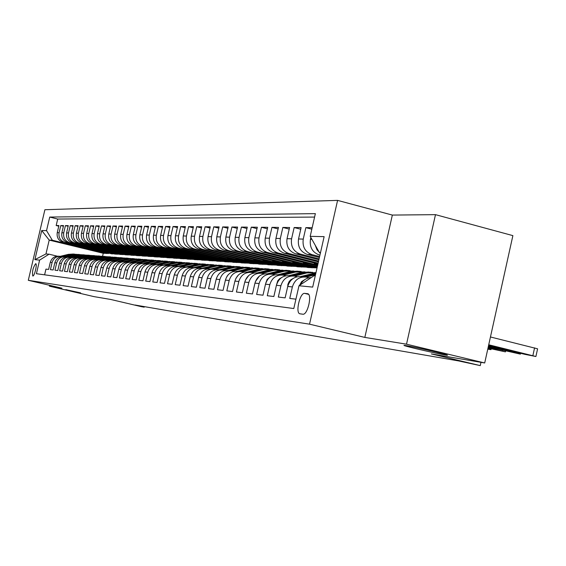 <?xml version="1.0" encoding="UTF-8"?>
<svg xmlns="http://www.w3.org/2000/svg" width="566" height="566" viewBox="0 0 566 566"><rect width="100%" height="100%" fill="white"/><g stroke="black" fill="none" stroke-linecap="round" stroke-linejoin="round"><path stroke-width="0.85" d="M80.634 292.884L65.769 289.636L80.634 292.884M435.523 351.925C444.586 354.125 448.491 355.229 447.232 355.25C441.94 354.514 431.547 352.321 416.052 348.684C406.996 346.498 403.02 345.373 404.138 345.317C409.282 346.017 419.739 348.217 435.523 351.925M32.786 276.01L32.786 276.01C34.462 276.548 37.512 263.586 35.686 263.671L35.686 263.671C32.977 267.562 32.007 271.673 32.786 276.01M337.591 200.385L44.891 209.724L28.3 280.304L309.538 324.169L337.591 200.385L392.344 215.073L364.829 337.414L406.515 344.185L435.487 214.655L392.344 215.073M435.487 214.655L512.881 235.626L484.701 362.969L431.334 353.906L480.258 365.615L480.98 362.339M49.603 285.306L49.405 286.163L94.055 296.634L110.618 299.442L141.528 306.701L144.203 307.161L144.33 306.623M406.515 344.185L484.701 362.969M44.608 274.821L45.945 269.112L48.612 269.43L50.289 262.306L52.093 262.49C53.565 258.039 56.586 256.009 61.156 256.405L61.836 256.554M52.093 262.49L50.416 269.649L53.14 269.975L54.831 262.765L56.678 262.957C58.171 258.457 61.22 256.405 65.84 256.801L66.54 256.957M56.678 262.957L54.98 270.194L57.774 270.534L59.48 263.24L61.376 263.431C62.876 258.881 65.967 256.801 70.63 257.205L71.366 257.367M61.376 263.431L59.656 270.76L62.515 271.1L64.241 263.721L66.18 263.919C67.701 259.313 70.821 257.212 75.54 257.615L76.297 257.785M66.18 263.919L64.446 271.333L67.368 271.687L69.116 264.223L71.097 264.421C72.639 259.759 75.794 257.636 80.563 258.039L81.348 258.216M71.097 264.421L69.342 271.921L72.342 272.281L74.111 264.725L76.141 264.93C77.698 260.219 80.881 258.061 85.707 258.478L86.527 258.662M76.141 264.93L74.365 272.529L77.436 272.897L79.219 265.249L81.299 265.461C82.877 260.685 86.103 258.506 90.977 258.924L91.834 259.115M81.299 265.461L79.509 273.145L82.65 273.527L84.461 265.779L86.591 265.999C88.183 261.159 91.444 258.952 96.376 259.377L97.267 259.575M86.591 265.999L84.773 273.781L87.999 274.163L89.831 266.324L92.017 266.551C93.631 261.655 96.928 259.419 101.915 259.844L102.842 260.056M92.017 266.551L90.178 274.425L93.489 274.828L95.336 266.883L97.578 267.117C99.213 262.157 102.552 259.893 107.59 260.325L108.559 260.544M97.578 267.117L95.718 275.097L99.114 275.5L100.989 267.463L103.288 267.697C104.936 262.674 108.318 260.381 113.419 260.813L114.417 261.046M103.288 267.697L101.406 275.776L104.887 276.194L106.783 268.051L109.146 268.291C110.816 263.204 114.233 260.876 119.391 261.322L120.438 261.556M109.146 268.291L107.236 276.477L110.809 276.908L112.733 268.652L115.153 268.9C116.844 263.742 120.303 261.393 125.532 261.839L126.614 262.086M115.153 268.9L113.221 277.199L116.893 277.644L118.839 269.275L121.329 269.529C123.041 264.301 126.543 261.916 131.828 262.369L132.96 262.631M121.329 269.529L119.369 277.941L123.14 278.394L125.114 269.911L127.668 270.173C129.402 264.874 132.946 262.454 138.295 262.914L139.477 263.19M127.668 270.173L125.687 278.698L129.557 279.165L131.553 270.569L134.184 270.838C135.939 265.468 139.526 263.013 144.946 263.48L146.177 263.763M134.184 270.838L132.175 279.477L136.158 279.958L138.182 271.241L140.884 271.517C142.66 266.07 146.297 263.586 151.78 264.053L153.061 264.35M140.884 271.517L138.847 280.283L142.943 280.771L144.988 271.935L147.768 272.218C149.573 266.692 153.252 264.173 158.805 264.647L160.143 264.959M147.768 272.218L145.71 281.104L149.919 281.613L151.999 272.649L154.858 272.939C156.683 267.336 160.411 264.775 166.036 265.256L167.43 265.581M154.858 272.939L152.77 281.953L157.1 282.476L159.209 273.378L162.152 273.682C163.999 267.994 167.777 265.397 173.479 265.886L174.936 266.225M162.152 273.682L160.036 282.83L164.494 283.368L166.63 274.135L169.659 274.446C171.533 268.673 175.361 266.034 181.141 266.529L182.662 266.89M169.659 274.446L167.515 283.729L172.106 284.281L174.271 274.913L177.391 275.232C179.295 269.374 183.172 266.699 189.03 267.202L190.622 267.569M177.391 275.232L175.219 284.656L179.953 285.222L182.146 275.713L185.365 276.038C187.296 270.095 191.23 267.378 197.159 267.888L198.822 268.277M185.365 276.038L183.158 285.611L188.039 286.198L190.268 276.541L193.586 276.88C195.539 270.838 199.529 268.079 205.543 268.595L207.276 268.999M193.586 276.88L191.35 286.594L196.381 287.203L198.638 277.39L202.062 277.736C204.05 271.602 208.09 268.8 214.189 269.324L216.007 269.749M202.062 277.736L199.791 287.606L204.991 288.236L207.276 278.267L210.814 278.628C212.83 272.395 216.927 269.543 223.11 270.074L225.013 270.527M210.814 278.628L208.507 288.66L213.87 289.304L216.198 279.18L219.849 279.547C221.893 273.215 226.046 270.315 232.322 270.852L234.317 271.326M219.849 279.547L217.507 289.742L223.046 290.408L225.41 280.113L229.18 280.495C231.253 274.057 235.477 271.114 241.838 271.659L243.925 272.154M229.18 280.495L226.803 290.86L232.534 291.547L234.925 281.083L238.824 281.479C240.932 274.927 245.212 271.935 251.672 272.487L253.858 273.01M238.824 281.479L236.411 292.014L242.34 292.728L244.774 282.08L248.799 282.491C250.943 275.833 255.287 272.784 261.839 273.343L264.138 273.894M248.799 282.491L246.351 293.209L252.478 293.945L254.955 283.12L259.129 283.545C261.301 276.767 265.716 273.661 272.366 274.234L274.772 274.814M259.129 283.545L256.639 294.447L262.985 295.204L265.496 284.189L269.819 284.627C272.027 277.729 276.505 274.574 283.262 275.154L285.795 275.762M269.819 284.627L267.286 295.728L273.859 296.513L276.413 285.299L280.892 285.752C283.134 278.734 287.691 275.515 294.546 276.109L297.207 276.746M280.892 285.752L278.316 297.051L285.13 297.872L287.733 286.453L292.374 286.927C294.66 279.774 299.28 276.498 306.248 277.092L309.043 277.772M292.374 286.927L289.757 298.431L295.933 299.166M312.17 227.688L305.852 227.631L311.831 229.188M319.408 257.495L307.281 254.41C300.433 251.87 297.518 246.719 298.53 238.972L301.119 227.596L294.15 227.532L300.744 229.244M318.899 259.737L295.657 253.83C288.915 251.339 286.042 246.281 287.04 238.675L289.587 227.497L282.858 227.44L289.219 229.089M318.41 261.888L284.443 253.278C277.8 250.823 274.97 245.856 275.946 238.385L278.451 227.405L271.956 227.348L278.104 228.933M317.936 263.961L273.611 252.74C267.067 250.328 264.28 245.453 265.242 238.102L267.704 227.313L261.435 227.256L267.364 228.791M317.491 265.956L263.14 252.224C256.695 249.854 253.95 245.057 254.898 237.833L257.325 227.221L251.262 227.171L256.999 228.65M317.052 267.874L253.023 251.721C246.677 249.387 243.96 244.675 244.894 237.571L247.285 227.143L241.42 227.093L246.967 228.515M317.024 267.867L307.876 267.513L243.239 251.24C236.977 248.941 234.31 244.307 235.223 237.317L237.579 227.058L231.904 227.008L237.274 228.388M306.34 267.124L297.511 266.791L233.772 250.766C227.596 248.509 224.964 243.946 225.869 237.076L228.183 226.98L222.693 226.931L227.893 228.261M295.99 266.409L287.464 266.098L224.603 250.314C218.511 248.092 215.915 243.599 216.806 236.836L219.092 226.902L213.771 226.86L218.801 228.14M285.971 265.716L277.736 265.419L215.717 249.875C209.717 247.689 207.149 243.267 208.026 236.609L210.276 226.825L205.118 226.782L210 228.027M276.258 265.051L268.298 264.761L207.106 249.45C201.185 247.292 198.652 242.941 199.522 236.383L201.737 226.754L196.742 226.711L201.468 227.921M266.834 264.4L259.143 264.124L198.758 249.04C192.914 246.91 190.417 242.623 191.266 236.171L193.459 226.683L188.605 226.648L193.197 227.815M257.7 263.763L250.25 263.508L190.657 248.637C184.891 246.543 182.429 242.319 183.264 235.958L185.422 226.619L180.717 226.577L185.174 227.709M248.835 263.155L241.625 262.907L182.797 248.248C177.101 246.182 174.675 242.022 175.495 235.753L177.625 226.556L173.054 226.513L177.377 227.61M240.217 262.56L233.242 262.327L175.163 247.873C169.538 245.835 167.14 241.732 167.953 235.562L170.055 226.492L165.619 226.45L169.814 227.511M231.855 261.98L225.098 261.761L167.741 247.505C162.194 245.495 159.824 241.456 160.631 235.364L162.697 226.428L158.388 226.393L162.47 227.419M223.726 261.421L217.174 261.209L160.532 247.144C155.056 245.17 152.714 241.18 153.506 235.18L155.551 226.365L151.355 226.329L155.325 227.334M215.823 260.869L209.477 260.671L153.528 246.797C148.115 244.852 145.802 240.918 146.587 235.003L148.603 226.308L144.528 226.273L148.384 227.249M208.139 260.339L201.984 260.148L146.707 246.465C141.366 244.54 139.08 240.656 139.852 234.826L141.847 226.251L137.878 226.216L141.634 227.164M200.661 259.822L194.69 259.645L140.078 246.132C134.8 244.236 132.543 240.409 133.307 234.649L135.267 226.195L131.411 226.167L135.062 227.079M193.381 259.32L187.587 259.15L133.618 245.814C128.404 243.939 126.176 240.168 126.926 234.487L128.871 226.145L125.107 226.11L128.666 227.001M186.299 258.832L180.667 258.669L127.336 245.502C122.185 243.656 119.978 239.927 120.721 234.324L122.638 226.089L118.973 226.06L122.44 226.931M179.394 258.358L173.932 258.202L121.216 245.198C116.122 243.373 113.943 239.694 114.672 234.168L116.568 226.039L113.002 226.011L116.377 226.853M172.672 257.891L167.359 257.742L115.245 244.908C110.214 243.104 108.056 239.475 108.785 234.013L110.653 225.99L107.179 225.961L110.469 226.782M166.114 257.438L160.956 257.297L109.429 244.618C104.455 242.835 102.326 239.255 103.04 233.864L104.887 225.94L101.498 225.912L104.71 226.711M159.725 256.999L154.709 256.865L103.762 244.335C98.845 242.581 96.736 239.036 97.444 233.716L99.269 225.891L95.965 225.862L99.092 226.648M153.492 256.568L148.617 256.44L98.229 244.066C93.369 242.326 91.282 238.831 91.982 233.574L93.786 225.848L90.56 225.82L93.616 226.577M147.415 256.143L142.674 256.03L92.838 243.797C88.027 242.078 85.968 238.626 86.655 233.433L88.438 225.799L85.296 225.777L88.275 226.513M141.479 255.733L136.866 255.627L87.574 243.536C82.813 241.845 80.775 238.428 81.454 233.298L83.223 225.756L80.153 225.735L83.061 226.457M135.691 255.337L131.199 255.231L82.431 243.281C77.726 241.604 75.71 238.236 76.382 233.164L78.129 225.714L75.129 225.692L77.967 226.393M130.031 254.948L125.666 254.849L77.415 243.033C72.759 241.378 70.764 238.045 71.429 233.036L73.156 225.671L70.226 225.65L73 226.336M124.506 254.566L120.254 254.467L72.512 242.793C67.906 241.151 65.932 237.862 66.59 232.909L68.295 225.629L65.43 225.608L68.139 226.28M119.115 254.191L114.969 254.099L67.722 242.552C63.166 240.939 61.206 237.678 61.864 232.782L63.548 225.593L60.753 225.572L63.399 226.223M480.258 365.615L458.495 360.903L135.104 305.032L144.203 307.161M307.444 293.683L304.692 293.386C299.867 292.367 295.049 313.585 300.058 313.812L302.803 314.208C307.671 315.382 312.574 293.789 307.465 293.69L307.812 293.775M108.686 253.469L103.253 253.285L49.207 240.097L45.959 253.936L49.051 254.191L39.613 260.119L36.415 273.718L293.796 308.548L298.982 285.752L313.988 275.755L315.241 275.854M39.613 260.119L34.887 259.653L41.728 230.525L46.539 230.631L49.723 217.068L315.361 213.637L310.203 236.347L324.134 236.645L312.694 287.103L298.982 285.752M113.837 253.823L111.856 253.886L64.899 242.411C60.371 240.805 58.425 237.571 59.076 232.711L60.753 225.572M111.856 253.886L64.899 242.411M117.07 254.247L69.625 242.644C65.048 241.024 63.088 237.748 63.739 232.831L65.43 225.608M122.405 254.615L74.457 242.885C69.83 241.243 67.849 237.932 68.514 232.959L70.226 225.65M127.859 254.997L79.41 243.132C74.733 241.47 72.724 238.123 73.396 233.086L75.129 225.692M133.449 255.386L84.476 243.38C79.749 241.703 77.719 238.314 78.398 233.22L80.153 225.735M139.172 255.782L89.661 243.642C84.886 241.937 82.834 238.505 83.52 233.348L85.296 225.777M145.03 256.193L94.982 243.904C90.15 242.177 88.077 238.71 88.77 233.489L90.56 225.82M151.037 256.61L100.43 244.172C95.541 242.425 93.447 238.916 94.154 233.631L95.965 225.862M157.192 257.035L106.012 244.448C101.073 242.68 98.958 239.121 99.666 233.772L101.498 225.912M163.503 257.473L111.743 244.731C106.741 242.941 104.604 239.34 105.318 233.921L107.179 225.961M169.97 257.926L117.615 245.021C112.556 243.21 110.391 239.56 111.12 234.069L113.002 226.011M176.606 258.386L123.643 245.319C118.527 243.486 116.334 239.786 117.077 234.225L118.973 226.06M183.412 258.86L129.833 245.63C124.654 243.769 122.44 240.019 123.183 234.388L125.107 226.11M190.402 259.348L136.18 245.941C130.944 244.059 128.701 240.26 129.458 234.55L131.411 226.167M197.584 259.844L142.71 246.267C137.404 244.356 135.14 240.508 135.904 234.72L137.878 226.216M204.956 260.36L149.417 246.599C144.047 244.661 141.748 240.762 142.526 234.897L144.528 226.273M212.533 260.884L156.308 246.939C150.867 244.979 148.547 241.024 149.332 235.074L151.355 226.329M220.315 261.428L163.39 247.285C157.886 245.297 155.537 241.286 156.329 235.258L158.388 226.393M228.324 261.98L170.684 247.646C165.109 245.63 162.725 241.562 163.532 235.442L165.619 226.45M236.567 262.553L178.184 248.021C172.538 245.977 170.125 241.845 170.946 235.64L173.054 226.513M245.043 263.148L185.91 248.403C180.193 246.33 177.745 242.142 178.58 235.838L180.717 226.577M253.773 263.749L193.869 248.792C188.075 246.691 185.591 242.439 186.44 236.043L188.605 226.648M262.773 264.379L202.069 249.203C196.19 247.066 193.685 242.75 194.541 236.255L196.742 226.711M272.034 265.022L210.517 249.62C204.567 247.448 202.02 243.069 202.89 236.475L205.118 226.782M281.592 265.687L219.24 250.052C213.198 247.851 210.623 243.394 211.507 236.701L213.771 226.86M291.448 266.374L228.232 250.497C222.113 248.262 219.502 243.734 220.393 236.928L222.693 226.931M301.614 267.081L237.522 250.957C231.317 248.679 228.664 244.088 229.57 237.168L231.904 227.008M312.121 267.81L247.116 251.431C240.819 249.118 238.13 244.448 239.057 237.416L241.42 227.093M317.222 267.117L257.035 251.92C250.646 249.571 247.915 244.823 248.856 237.678L251.262 227.171M317.668 265.164L267.286 252.429C260.799 250.038 258.039 245.212 258.987 237.939L261.435 227.256M318.127 263.14L277.899 252.952C271.312 250.526 268.51 245.609 269.48 238.215L271.956 227.348M318.601 261.039L288.879 253.497C282.201 251.028 279.349 246.026 280.333 238.498L282.858 227.44M319.097 258.853L300.256 254.056C293.471 251.545 290.584 246.458 291.582 238.795L294.15 227.532M319.613 256.568L312.05 254.643C305.159 252.082 302.23 246.903 303.249 239.1L305.852 227.631M319.939 255.153L319.337 255.004C312.382 252.415 309.418 247.179 310.451 239.284L310.854 237.501M320.335 253.384L317.073 249.875L315.262 245.297M314.583 217.068L57.697 219.049L56.176 225.53L58.765 226.174M63.038 242.319C58.531 240.72 56.593 237.501 57.237 232.661L58.906 225.551L56.176 225.53M300.468 284.762C302.867 280.177 306.489 277.764 311.342 277.517M49.051 254.191L57.23 256.165M320.547 252.464L319.288 252.408L310.203 236.347M320.49 252.719L319.288 252.408M364.829 337.414L309.538 324.169M49.405 286.163L61.927 288.2L28.3 280.304M103.253 253.285L102.566 256.257M106.755 253.533L52.32 240.239L49.207 240.097L41.728 230.525M304.062 276.908L301.515 276.696C294.596 276.102 289.997 279.349 287.733 286.453M292.396 275.925L289.983 275.72C283.17 275.133 278.649 278.33 276.413 285.299M281.139 274.977L278.854 274.779C272.147 274.206 267.69 277.34 265.496 284.189M317.88 264.223L314.222 263.989L317.731 264.881M314.427 263.077L314.222 263.989M270.279 274.057L268.114 273.873C261.499 273.307 257.113 276.385 254.955 283.12M308.201 263.607L303.291 263.296L317.293 266.827M303.489 262.419L303.291 263.296M259.787 273.173L257.728 272.996C251.219 272.437 246.896 275.465 244.774 282.08M297.433 262.921L292.721 262.624L312.184 267.527M292.912 261.782L292.721 262.624M249.648 272.317L247.696 272.154C241.279 271.602 237.027 274.574 234.925 281.083M287.026 262.263L282.484 261.973L301.678 266.805M282.667 261.167L282.484 261.973M239.843 271.489L237.996 271.333C231.671 270.789 227.475 273.718 225.41 280.113M276.944 261.619L272.571 261.343L291.511 266.098M272.748 260.565L272.571 261.343M230.355 270.69L228.6 270.541C222.367 270.003 218.228 272.883 216.198 279.18M267.18 261.004L262.971 260.735L281.649 265.419M263.14 259.992L262.971 260.735M221.172 269.911L219.509 269.77C213.361 269.246 209.286 272.076 207.276 278.267M257.714 260.402L253.667 260.141L272.097 264.761M253.83 259.426L253.667 260.141M212.271 269.161L210.694 269.027C204.63 268.51 200.612 271.298 198.638 277.39M248.545 259.815L244.639 259.568L262.829 264.117M244.795 258.881L244.639 259.568M203.654 268.433L202.154 268.305C196.176 267.796 192.214 270.541 190.268 276.541M239.644 259.256L235.88 259.016L253.837 263.501M236.029 258.351L235.88 259.016M211.054 264.534L204.404 264.959L193.897 267.612C187.976 267.102 184.07 269.805 182.146 275.713M231.006 258.704L227.376 258.478L245.106 262.893M227.525 257.834L227.376 258.478M187.19 267.046L185.846 266.933C180.023 266.43 176.168 269.091 174.271 274.913M222.622 258.174L219.12 257.947L236.623 262.306M219.261 257.332L219.12 257.947M179.323 266.381L178.049 266.275C172.305 265.779 168.498 268.397 166.63 274.135M214.479 257.657L211.104 257.438L228.381 261.74M211.238 256.851L211.104 257.438M171.689 265.737L170.479 265.631C164.805 265.143 161.048 267.732 159.209 273.378M206.569 257.155L203.307 256.943L220.372 261.188M203.435 256.377L203.307 256.943M164.274 265.107L163.121 265.008C157.525 264.534 153.811 267.074 151.999 272.649M198.878 256.667L195.723 256.462L212.583 260.65M195.85 255.91L195.723 256.462M157.065 264.499L155.975 264.407C150.443 263.933 146.785 266.445 144.988 271.935M191.4 256.193L188.351 255.995L205.005 260.127M188.471 255.464L188.351 255.995M150.061 263.912L149.021 263.82C143.566 263.353 139.951 265.829 138.182 271.241M184.12 255.726L181.177 255.542L197.633 259.617M181.297 255.025L181.177 255.542M143.248 263.332L142.264 263.254C136.873 262.787 133.3 265.228 131.553 270.569M177.038 255.28L174.194 255.096L190.459 259.122M174.307 254.601L174.194 255.096M136.618 262.773L135.691 262.695C130.364 262.242 126.834 264.647 125.114 269.911M170.147 254.841L167.387 254.665L183.469 258.634M167.501 254.184L167.387 254.665M130.166 262.228L129.289 262.157C124.025 261.704 120.544 264.074 118.839 269.275M163.433 254.417L160.765 254.247L176.656 258.167M160.871 253.78L160.765 254.247M123.89 261.697L123.055 261.626C117.855 261.181 114.417 263.523 112.733 268.652M156.888 254L154.306 253.837L170.019 257.707M154.412 253.391L154.306 253.837M117.77 261.181L116.985 261.117C111.849 260.678 108.446 262.985 106.783 268.051M150.514 253.596L148.016 253.434L163.553 257.261M148.115 253.002L148.016 253.434M111.813 260.678L111.07 260.615C105.991 260.183 102.63 262.461 100.989 267.463M144.295 253.2L141.882 253.044L157.242 256.822M141.974 252.627L141.882 253.044M120.508 257.622L114.955 257.983L105.304 260.134C100.281 259.702 96.963 261.952 95.336 266.883M138.238 252.811L135.897 252.662L151.087 256.398M135.989 252.259L135.897 252.662M100.352 259.709L99.68 259.66C94.72 259.228 91.437 261.457 89.831 266.324M132.324 252.436L130.053 252.295L145.08 255.988M130.145 251.905L130.053 252.295M94.826 259.249L94.204 259.193C89.294 258.775 86.046 260.968 84.461 265.779M126.558 252.075L124.357 251.934L139.222 255.577M124.442 251.552L124.357 251.934M89.442 258.789L88.855 258.74C84.001 258.322 80.789 260.494 79.219 265.249M120.926 251.714L118.789 251.58L133.498 255.181M118.874 251.212L118.789 251.58M84.192 258.351L83.634 258.301C78.83 257.891 75.66 260.035 74.111 264.725M115.422 251.368L113.356 251.233L127.909 254.799M113.441 250.88L113.356 251.233M79.063 257.912L78.532 257.87C73.785 257.466 70.651 259.582 69.116 264.223M110.052 251.021L108.049 250.894L122.447 254.417M74.054 257.495L73.559 257.452C68.861 257.049 65.755 259.136 64.241 263.721M104.809 250.688L102.863 250.568L117.112 254.049M69.165 257.077L68.698 257.042C64.05 256.646 60.979 258.712 59.48 263.24M99.68 250.363L97.798 250.243L111.898 253.688M64.39 256.674L63.951 256.639C59.352 256.242 56.317 258.287 54.831 262.765M94.671 250.045L92.838 249.931L106.804 253.342M57.697 219.049L49.723 217.068M46.539 230.631L52.32 240.239M59.72 256.285L59.31 256.249C54.761 255.86 51.754 257.877 50.289 262.306M34.887 259.653L45.959 253.936M488.727 344.779L535.903 356.509L525.064 354.387L488.571 345.472M535.924 356.424L537.594 348.812L490.453 336.975M521.661 352.965L524.109 353.722L516.708 352.215L501.129 348.253L521.661 352.965M488.423 346.144L520.409 354.146L488.274 346.809M299.513 285.391L301.572 281.663L305.032 279.463M488.373 346.378L508.806 351.401L488.302 346.689M488.133 347.46L505.445 351.861L487.991 348.097M306.213 277.085L315.51 274.673M287.783 286.226L287.861 284.45L289.042 281.726L290.577 279.972L293.039 278.529M300.511 276.555L315.927 272.819M488.104 347.574L494.026 349.165L488.019 347.977M315.807 273.364L302.569 276.781M303.97 276.901L315.694 273.852M487.85 348.72L490.998 349.661L487.75 349.165M294.596 276.116L306.822 272.946L315.97 272.649M276.611 284.542L277.757 280.778L279.59 278.741L281.444 277.658M289.12 275.6L301.084 272.501L308.93 272.005M292.481 275.925L304.628 272.777L312.517 272.281M310.72 272.126L303.256 272.671L291.101 275.819M283.389 275.175L295.452 272.062L304.975 271.878M265.822 283.007L267.152 279.441L270.23 276.838M278.118 274.673L289.912 271.63L297.617 271.142M281.415 274.977L293.337 271.892L301.084 271.411M299.343 271.255L292.006 271.793L280.036 274.885M272.564 274.269L284.465 271.206L293.796 271.015M255.407 281.578L259.355 276.095M267.485 273.781L279.116 270.789L286.686 270.307M270.711 274.064L282.427 271.043L290.04 270.562M288.356 270.421L281.139 270.944L269.352 273.979M262.1 273.399L273.859 270.378L283 270.18M245.354 280.205L248.792 275.43M257.212 272.918L268.687 269.975L276.13 269.501M260.367 273.18L271.878 270.223L279.363 269.749M277.743 269.607L270.64 270.124L259.023 273.109M251.99 272.55L263.6 269.579L272.557 269.374M235.852 278.451L238.491 274.892M247.278 272.083L258.598 269.19L265.914 268.723M250.349 272.331L261.69 269.43L269.041 268.963M267.477 268.829L260.487 269.331L249.04 272.267M242.213 271.73L253.674 268.8L262.461 268.595M226.902 276.463L228.296 274.644M237.656 271.277L248.835 268.425L256.03 267.966M240.663 271.51L251.828 268.659L259.058 268.199M257.544 268.072L250.66 268.567L239.376 271.447M232.746 270.937L244.066 268.051L252.691 267.845M228.346 270.498L239.383 267.69L246.458 267.237M231.275 270.718L242.276 267.916L249.394 267.463M247.922 267.336L241.151 267.824L230.029 270.661M223.577 270.173L234.77 267.329L243.224 267.117M219.332 269.741L230.228 266.975L237.189 266.529M222.183 269.954L233.029 267.194L240.034 266.749M238.611 266.621L231.94 267.11L220.973 269.897M214.698 269.43L225.756 266.628L234.055 266.409M210.587 269.013L221.356 266.282L228.211 265.843M213.368 269.211L224.072 266.494L230.963 266.055M229.584 265.935L223.018 266.409L212.2 269.154M206.095 268.709L217.019 265.942L225.169 265.723M202.119 268.298L212.752 265.61L219.502 265.178M204.828 268.489L215.391 265.815L222.176 265.383M220.832 265.27L214.365 265.737L203.703 268.433M197.746 268.008L208.543 265.284L216.552 265.058M196.536 267.796L206.965 265.164L213.644 264.732M212.349 264.619L205.967 265.086L195.489 267.725M189.645 267.336L200.322 264.64L208.196 264.414M185.938 266.94L196.303 264.329L202.854 263.905M188.492 267.117L198.793 264.52L205.373 264.103M204.114 263.989L197.824 264.449L187.509 267.046M181.792 266.671L192.348 264.018L200.081 263.791M178.212 266.289L188.443 263.714L194.895 263.296M180.681 266.459L190.855 263.905L197.336 263.487M196.112 263.381L189.921 263.834L179.755 266.388M174.158 266.034L184.594 263.416L192.199 263.183M170.706 265.652L180.802 263.119L187.162 262.709M173.097 265.822L183.151 263.303L189.539 262.893M188.351 262.794L182.238 263.232L172.22 265.744M166.744 265.412L177.066 262.829L184.544 262.596M163.411 265.037L173.38 262.539L179.648 262.136M165.725 265.206L175.658 262.716L181.955 262.313M180.802 262.214L174.774 262.652L164.897 265.121M159.541 264.81L169.75 262.256L177.101 262.023M156.322 264.435L166.163 261.98L172.347 261.577M158.558 264.605L168.385 262.15L174.59 261.747M173.465 261.655L167.522 262.086L157.773 264.52M152.537 264.223L162.633 261.704L169.871 261.471M149.424 263.855L159.152 261.428L165.244 261.039M151.589 264.025L161.303 261.598L167.423 261.202M166.333 261.11L160.468 261.534L150.839 263.933M145.724 263.65L155.714 261.167L162.831 260.926M142.717 263.289L152.325 260.898L158.331 260.509M144.811 263.452L154.419 261.06L160.454 260.671M159.393 260.579L153.605 260.997L144.097 263.367M139.095 263.091L148.978 260.636L155.99 260.402M136.187 262.737L145.681 260.381L151.603 259.992M138.217 262.9L147.719 260.544L153.669 260.155M152.636 260.07L146.927 260.48L137.531 262.815M132.649 262.553L142.42 260.127L149.325 259.893M129.833 262.2L139.208 259.879L145.059 259.497M131.793 262.362L141.196 260.035L147.068 259.645M146.063 259.568L140.425 259.971L131.142 262.27M126.367 262.023L136.038 259.631L142.837 259.391M123.643 261.676L132.911 259.384L138.677 259.009M125.539 261.839L134.842 259.539L140.637 259.157M139.661 259.079L134.092 259.476L124.916 261.747M120.247 261.513L129.819 259.143L136.512 258.91M117.615 261.167L126.77 258.91L132.465 258.535M119.447 261.329L128.659 259.051L134.375 258.683M133.42 258.598L127.923 258.995L118.853 261.237M114.282 261.011L123.763 258.669L130.357 258.436M111.735 260.671L120.784 258.443L126.409 258.075M113.511 260.834L122.624 258.584L128.27 258.216M127.336 258.138L121.909 258.528L112.938 260.742M108.474 260.523L117.855 258.209L124.357 257.976M107.724 260.346L116.745 258.124L122.32 257.763M121.414 257.686L116.051 258.068L107.172 260.261M102.814 260.049L112.096 257.763L118.499 257.523M100.444 259.709L109.266 257.544L114.749 257.183M102.078 259.879L111.014 257.679L116.518 257.318M115.634 257.247L110.335 257.622L101.547 259.787M97.338 259.568L106.479 257.325L112.79 257.091M95.017 259.249L103.719 257.113L109.132 256.752M96.574 259.419L105.425 257.24L110.858 256.886M109.995 256.815L104.76 257.19L96.064 259.327M92.046 259.094L100.996 256.9L107.222 256.66M89.711 258.796L98.3 256.688L103.649 256.334M91.204 258.966L99.97 256.815L105.333 256.462M104.491 256.391L99.319 256.766L90.716 258.881M86.867 258.634L95.647 256.483L101.788 256.242M84.532 258.351L93.015 256.278L98.3 255.924M85.961 258.528L94.642 256.405L99.941 256.051M99.121 255.988L94.013 256.356L85.487 258.443M81.794 258.181L90.418 256.073L96.482 255.839M79.473 257.919L87.857 255.874L93.072 255.528M80.846 258.096L89.442 255.995L94.685 255.648M93.878 255.584L88.827 255.945L80.386 258.011M76.827 257.749L85.325 255.676L91.303 255.443M74.528 257.502L82.813 255.478L87.971 255.139M75.851 257.679L84.362 255.599L89.541 255.259M88.756 255.195L83.761 255.556L75.405 257.594M71.974 257.325L80.337 255.287L86.237 255.054M69.703 257.091L77.889 255.096L82.99 254.757M70.969 257.275L79.403 255.216L84.518 254.877M83.754 254.813L78.816 255.167L70.538 257.19M67.22 256.914L75.469 254.905L81.292 254.672M64.977 256.695L73.078 254.721L78.115 254.389M66.201 256.872L74.556 254.834L79.615 254.502M78.865 254.438L73.983 254.792L65.783 256.787M62.571 256.518L70.715 254.537L76.46 254.304M60.357 256.306L68.373 254.353L73.354 254.021M61.538 256.483L69.823 254.467L74.818 254.134M74.089 254.077L69.257 254.424L61.135 256.398M67.722 242.552L69.625 242.644M72.512 242.793L74.457 242.885M77.415 243.033L79.41 243.132M82.431 243.281L84.476 243.38M87.574 243.536L89.661 243.642M92.838 243.797L94.982 243.904M98.229 244.066L100.43 244.172M103.762 244.335L106.012 244.448M109.429 244.618L111.743 244.731M115.245 244.908L117.615 245.021M121.216 245.198L123.643 245.319M127.336 245.502L129.833 245.63M133.618 245.814L136.18 245.941M140.078 246.132L142.71 246.267M146.707 246.465L149.417 246.599M153.528 246.797L156.308 246.939M160.532 247.144L163.39 247.285M167.741 247.505L170.684 247.646M175.163 247.873L178.184 248.021M182.797 248.248L185.91 248.403M190.657 248.637L193.869 248.792M198.758 249.04L202.069 249.203M207.106 249.45L210.517 249.62M215.717 249.875L219.24 250.052M224.603 250.314L228.232 250.497M233.772 250.766L237.522 250.957M243.239 251.24L247.116 251.431M253.023 251.721L257.035 251.92M263.14 252.224L267.286 252.429M273.611 252.74L277.899 252.952M284.443 253.278L288.879 253.497M295.657 253.83L300.256 254.056M307.281 254.41L312.05 254.643M319.337 255.004L319.967 255.033M310.451 239.284L311.887 239.326M57.237 232.661L59.076 232.711M61.864 232.782L63.739 232.831M66.59 232.909L68.514 232.959M71.429 233.036L73.396 233.086M76.382 233.164L78.398 233.22M81.454 233.298L83.52 233.348M86.655 233.433L88.77 233.489M91.982 233.574L94.154 233.631M97.444 233.716L99.666 233.772M103.04 233.864L105.318 233.921M108.785 234.013L111.12 234.069M114.672 234.168L117.077 234.225M120.721 234.324L123.183 234.388M126.926 234.487L129.458 234.55M133.307 234.649L135.904 234.72M139.852 234.826L142.526 234.897M146.587 235.003L149.332 235.074M153.506 235.18L156.329 235.258M160.631 235.364L163.532 235.442M167.953 235.562L170.946 235.64M175.495 235.753L178.58 235.838M183.264 235.958L186.44 236.043M191.266 236.171L194.541 236.255M199.522 236.383L202.89 236.475M208.026 236.609L211.507 236.701M216.806 236.836L220.393 236.928M225.869 237.076L229.57 237.168M235.223 237.317L239.057 237.416M244.894 237.571L248.856 237.678M254.898 237.833L258.987 237.939M265.242 238.102L269.48 238.215M275.946 238.385L280.333 238.498M287.04 238.675L291.582 238.795M298.53 238.972L303.249 239.1M308.548 294.334L304.692 293.386M534.58 347.849L532.882 355.575M516.708 352.215L516.808 351.776M517.536 352.547L517.388 353.219M501.575 349.93L501.667 349.512M502.58 350.304L502.438 350.948M287.853 284.606L288.271 284.648M312.658 273.399L314.908 273.576M488.125 348.132L487.991 348.755M304.628 272.777L306.822 272.946M301.084 272.501L303.256 272.671M293.337 271.892L295.452 272.062M289.912 271.63L292.006 271.793M282.427 271.043L284.465 271.206M279.116 270.789L281.139 270.944M271.878 270.223L273.859 270.378M268.687 269.975L270.64 270.124M261.69 269.43L263.6 269.579M258.598 269.19L260.487 269.331M251.828 268.659L253.674 268.8M248.835 268.425L250.66 268.567M242.276 267.916L244.066 268.051M239.383 267.69L241.151 267.824M233.029 267.194L234.77 267.329M230.228 266.975L231.94 267.11M224.072 266.494L225.756 266.628M221.356 266.282L223.018 266.409M215.391 265.815L217.019 265.942M212.752 265.61L214.365 265.737M206.965 265.164L208.543 265.284M204.404 264.959L205.967 265.086M198.793 264.52L200.322 264.64M196.303 264.329L197.824 264.449M190.855 263.905L192.348 264.018M188.443 263.714L189.921 263.834M183.151 263.303L184.594 263.416M180.802 263.119L182.238 263.232M175.658 262.716L177.066 262.829M173.38 262.539L174.774 262.652M168.385 262.15L169.75 262.256M166.163 261.98L167.522 262.086M161.303 261.598L162.633 261.704M159.152 261.428L160.468 261.534M154.419 261.06L155.714 261.167M152.325 260.898L153.605 260.997M147.719 260.544L148.978 260.636M145.681 260.381L146.927 260.48M141.196 260.035L142.42 260.127M139.208 259.879L140.425 259.971M134.842 259.539L136.038 259.631M132.911 259.384L134.092 259.476M128.659 259.051L129.819 259.143M126.77 258.91L127.923 258.995M122.624 258.584L123.763 258.669M120.784 258.443L121.909 258.528M116.745 258.124L117.855 258.209M114.955 257.983L116.051 258.068M111.014 257.679L112.096 257.763M109.266 257.544L110.335 257.622M105.425 257.24L106.479 257.325M103.719 257.113L104.76 257.19M99.97 256.815L100.996 256.9M98.3 256.688L99.319 256.766M94.642 256.405L95.647 256.483M93.015 256.278L94.013 256.356M89.442 255.995L90.418 256.073M87.857 255.874L88.827 255.945M84.362 255.599L85.325 255.676M82.813 255.478L83.761 255.556M79.403 255.216L80.337 255.287M77.889 255.096L78.816 255.167M74.556 254.834L75.469 254.905M73.078 254.721L73.983 254.792M69.823 254.467L70.715 254.537M68.373 254.353L69.257 254.424M193.876 267.605L195.298 267.725M520.593 353.297L520.423 354.068M505.629 351.047L505.466 351.79M491.175 348.868L491.012 349.59"/></g></svg>
